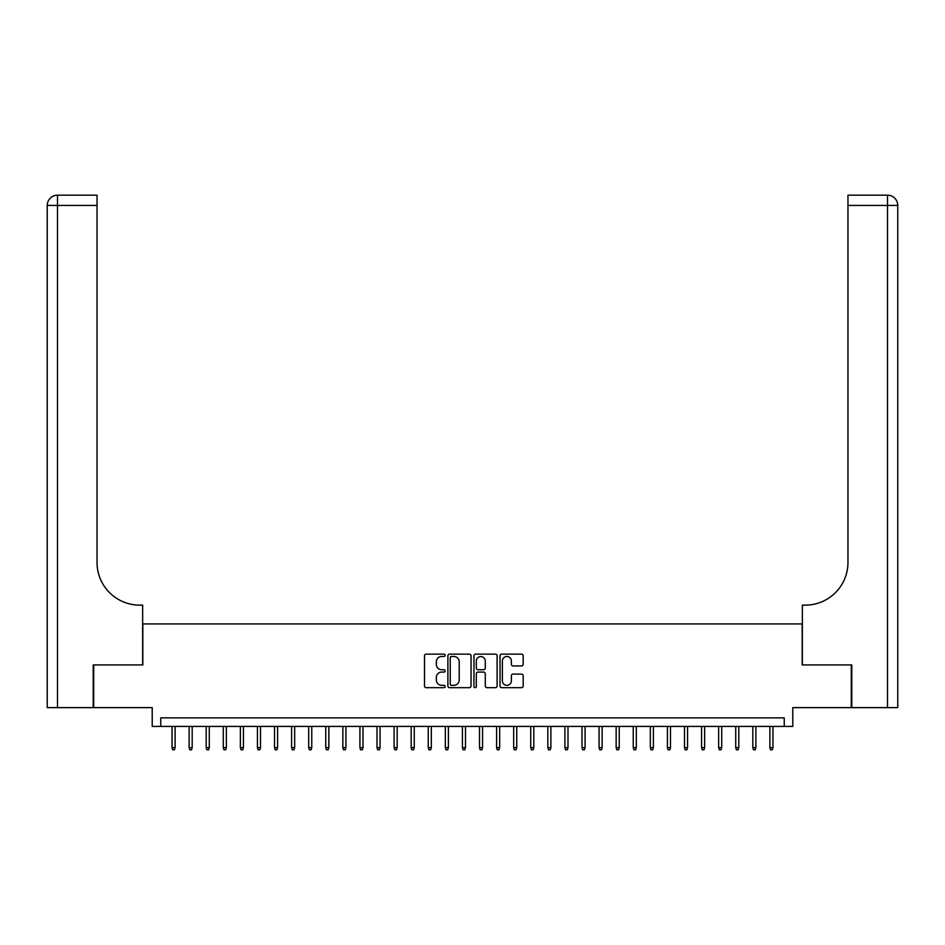 <?xml version="1.0" encoding="UTF-8"?>
<svg xmlns="http://www.w3.org/2000/svg" width="945" height="945" viewBox="0 0 945 945"><rect width="100%" height="100%" fill="white"/><g stroke="black" fill="none" stroke-linecap="round" stroke-linejoin="round"><path stroke-width="1.42" d="M445.166 655.31A1.169 1.169 0 0 0 443.996 654.141L426.183 654.141A1.677 1.677 0 0 0 424.506 655.818L424.506 685.999A1.677 1.677 0 0 0 426.183 687.676L443.996 687.676A1.169 1.169 0 0 0 445.166 686.495A1.169 1.169 0 0 0 443.996 685.326L441.693 685.326A5.363 5.363 0 0 1 436.33 679.963L436.33 677.447A5.363 5.363 0 0 1 441.693 672.084L443.996 672.084A1.169 1.169 0 0 0 445.166 670.903A1.169 1.169 0 0 0 443.996 669.733L441.693 669.733A5.363 5.363 0 0 1 436.33 664.37L436.33 661.854A5.363 5.363 0 0 1 441.693 656.48L443.996 656.48A1.169 1.169 0 0 0 445.166 655.31M521.498 665.953A1.677 1.677 0 0 0 523.176 664.276L523.176 655.818A1.677 1.677 0 0 0 521.498 654.141L501.712 654.141A1.677 1.677 0 0 0 500.035 655.818L500.035 685.999A1.677 1.677 0 0 0 501.712 687.676L521.498 687.676A1.677 1.677 0 0 0 523.176 685.999L523.176 675.769A1.677 1.677 0 0 0 521.498 674.092L513.029 674.092A1.677 1.677 0 0 0 511.363 675.769L511.363 680.837A4.489 4.489 0 0 1 506.874 685.326A4.489 4.489 0 0 1 502.386 680.837L502.386 660.968A4.489 4.489 0 0 1 506.874 656.48A4.489 4.489 0 0 1 511.363 660.968L511.363 664.276A1.677 1.677 0 0 0 513.029 665.953L521.498 665.953M784.244 726.422L792.784 726.422L792.784 707.628L851.291 707.628L851.291 664.926L802.175 664.926L802.175 623.924L142.825 623.924L142.825 664.926L93.709 664.926L93.709 707.628L152.216 707.628L152.216 726.422L784.244 726.422L784.244 717.881L160.756 717.881L160.756 726.422M471.035 655.818A1.677 1.677 0 0 0 469.358 654.141L449.572 654.141A1.677 1.677 0 0 0 447.895 655.818L447.895 685.999A1.677 1.677 0 0 0 449.572 687.676L469.358 687.676A1.677 1.677 0 0 0 471.035 685.999L471.035 655.818M475.642 654.141L495.428 654.141A1.677 1.677 0 0 1 497.105 655.818L497.105 685.999A1.677 1.677 0 0 1 495.428 687.676L486.958 687.676A1.677 1.677 0 0 1 485.281 685.999L485.281 673.75A1.677 1.677 0 0 0 483.604 672.084L477.993 672.084A1.677 1.677 0 0 0 476.315 673.75L476.315 686.495A1.169 1.169 0 0 1 475.146 687.676A1.169 1.169 0 0 1 473.965 686.495L473.965 655.818A1.677 1.677 0 0 1 475.642 654.141M451.415 656.48A1.169 1.169 0 0 0 450.245 657.661L450.245 684.145A1.169 1.169 0 0 0 451.415 685.326L453.848 685.326A5.363 5.363 0 0 0 459.211 679.963L459.211 661.854A5.363 5.363 0 0 0 453.848 656.48L451.415 656.48M485.281 661.051A4.489 4.489 0 0 0 480.804 656.574A4.489 4.489 0 0 0 476.315 661.051L476.315 668.056A1.677 1.677 0 0 0 477.993 669.733L483.604 669.733A1.677 1.677 0 0 0 485.281 668.056L485.281 661.051M175.108 747.601L174.423 749.822L172.711 749.822L172.037 747.601L175.108 747.601L175.108 726.422M172.037 747.601L172.037 726.422M93.201 664.926L142.648 664.926L142.648 605.143L139.742 605.143A42.702 42.702 0 0 1 97.04 562.44L97.04 205.431L57.503 205.431L57.503 707.628L93.201 707.628L93.201 664.926M57.503 707.628L47.25 707.628L47.25 205.431A10.253 10.253 0 0 1 57.503 195.178L97.04 195.178L97.04 205.431M139.742 605.143A42.702 42.702 0 0 1 97.04 562.44M57.503 195.178A10.253 10.253 0 0 0 47.25 205.431L57.503 205.431L57.503 195.178M887.497 707.628L887.497 195.178A10.253 10.253 0 0 1 897.75 205.431L897.75 707.628L851.799 707.628L851.799 664.926L802.352 664.926L802.352 605.143L805.258 605.143A42.702 42.702 0 0 0 847.96 562.44L847.96 195.178L887.497 195.178L847.96 195.178M805.258 605.143A42.702 42.702 0 0 0 847.96 562.44M192.189 747.601L191.504 749.822L189.791 749.822L189.118 747.601L192.189 747.601L192.189 726.422M189.118 747.601L189.118 726.422M209.27 747.601L208.585 749.822L206.884 749.822L206.199 747.601L209.27 747.601L209.27 726.422M206.199 747.601L206.199 726.422M226.351 747.601L225.666 749.822L223.965 749.822L223.28 747.601L226.351 747.601L226.351 726.422M223.28 747.601L223.28 726.422M243.432 747.601L242.747 749.822L241.046 749.822L240.361 747.601L243.432 747.601L243.432 726.422M240.361 747.601L240.361 726.422M260.513 747.601L259.828 749.822L258.127 749.822L257.442 747.601L260.513 747.601L260.513 726.422M257.442 747.601L257.442 726.422M277.594 747.601L276.909 749.822L275.208 749.822L274.522 747.601L277.594 747.601L277.594 726.422M274.522 747.601L274.522 726.422M294.675 747.601L294.001 749.822L292.288 749.822L291.603 747.601L294.675 747.601L294.675 726.422M291.603 747.601L291.603 726.422M311.755 747.601L311.082 749.822L309.369 749.822L308.684 747.601L311.755 747.601L311.755 726.422M308.684 747.601L308.684 726.422M328.848 747.601L328.163 749.822L326.45 749.822L325.765 747.601L328.848 747.601L328.848 726.422M325.765 747.601L325.765 726.422M345.929 747.601L345.244 749.822L343.531 749.822L342.846 747.601L345.929 747.601L345.929 726.422M342.846 747.601L342.846 726.422M363.01 747.601L362.325 749.822L360.612 749.822L359.927 747.601L363.01 747.601L363.01 726.422M359.927 747.601L359.927 726.422M380.091 747.601L379.406 749.822L377.693 749.822L377.008 747.601L380.091 747.601L380.091 726.422M377.008 747.601L377.008 726.422M397.172 747.601L396.487 749.822L394.774 749.822L394.1 747.601L397.172 747.601L397.172 726.422M394.1 747.601L394.1 726.422M414.253 747.601L413.567 749.822L411.855 749.822L411.181 747.601L414.253 747.601L414.253 726.422M411.181 747.601L411.181 726.422M431.333 747.601L430.648 749.822L428.947 749.822L428.262 747.601L431.333 747.601L431.333 726.422M428.262 747.601L428.262 726.422M448.414 747.601L447.729 749.822L446.028 749.822L445.343 747.601L448.414 747.601L448.414 726.422M445.343 747.601L445.343 726.422M465.495 747.601L464.81 749.822L463.109 749.822L462.424 747.601L465.495 747.601L465.495 726.422M462.424 747.601L462.424 726.422M482.576 747.601L481.891 749.822L480.19 749.822L479.505 747.601L482.576 747.601L482.576 726.422M479.505 747.601L479.505 726.422M499.657 747.601L498.972 749.822L497.271 749.822L496.586 747.601L499.657 747.601L499.657 726.422M496.586 747.601L496.586 726.422M516.738 747.601L516.053 749.822L514.352 749.822L513.667 747.601L516.738 747.601L516.738 726.422M513.667 747.601L513.667 726.422M533.819 747.601L533.145 749.822L531.433 749.822L530.747 747.601L533.819 747.601L533.819 726.422M530.747 747.601L530.747 726.422M550.9 747.601L550.226 749.822L548.513 749.822L547.828 747.601L550.9 747.601L550.9 726.422M547.828 747.601L547.828 726.422M567.992 747.601L567.307 749.822L565.594 749.822L564.909 747.601L567.992 747.601L567.992 726.422M564.909 747.601L564.909 726.422M585.073 747.601L584.388 749.822L582.675 749.822L581.99 747.601L585.073 747.601L585.073 726.422M581.99 747.601L581.99 726.422M602.154 747.601L601.469 749.822L599.756 749.822L599.071 747.601L602.154 747.601L602.154 726.422M599.071 747.601L599.071 726.422M619.235 747.601L618.55 749.822L616.837 749.822L616.152 747.601L619.235 747.601L619.235 726.422M616.152 747.601L616.152 726.422M636.316 747.601L635.631 749.822L633.918 749.822L633.245 747.601L636.316 747.601L636.316 726.422M633.245 747.601L633.245 726.422M653.397 747.601L652.711 749.822L650.999 749.822L650.325 747.601L653.397 747.601L653.397 726.422M650.325 747.601L650.325 726.422M670.477 747.601L669.792 749.822L668.091 749.822L667.406 747.601L670.477 747.601L670.477 726.422M667.406 747.601L667.406 726.422M687.558 747.601L686.873 749.822L685.172 749.822L684.487 747.601L687.558 747.601L687.558 726.422M684.487 747.601L684.487 726.422M704.639 747.601L703.954 749.822L702.253 749.822L701.568 747.601L704.639 747.601L704.639 726.422M701.568 747.601L701.568 726.422M721.72 747.601L721.035 749.822L719.334 749.822L718.649 747.601L721.72 747.601L721.72 726.422M718.649 747.601L718.649 726.422M738.801 747.601L738.116 749.822L736.415 749.822L735.73 747.601L738.801 747.601L738.801 726.422M735.73 747.601L735.73 726.422M755.882 747.601L755.209 749.822L753.496 749.822L752.811 747.601L755.882 747.601L755.882 726.422M752.811 747.601L752.811 726.422M772.963 747.601L772.289 749.822L770.577 749.822L769.891 747.601L772.963 747.601L772.963 726.422M769.891 747.601L769.891 726.422M897.75 205.431L847.96 205.431"/></g></svg>
